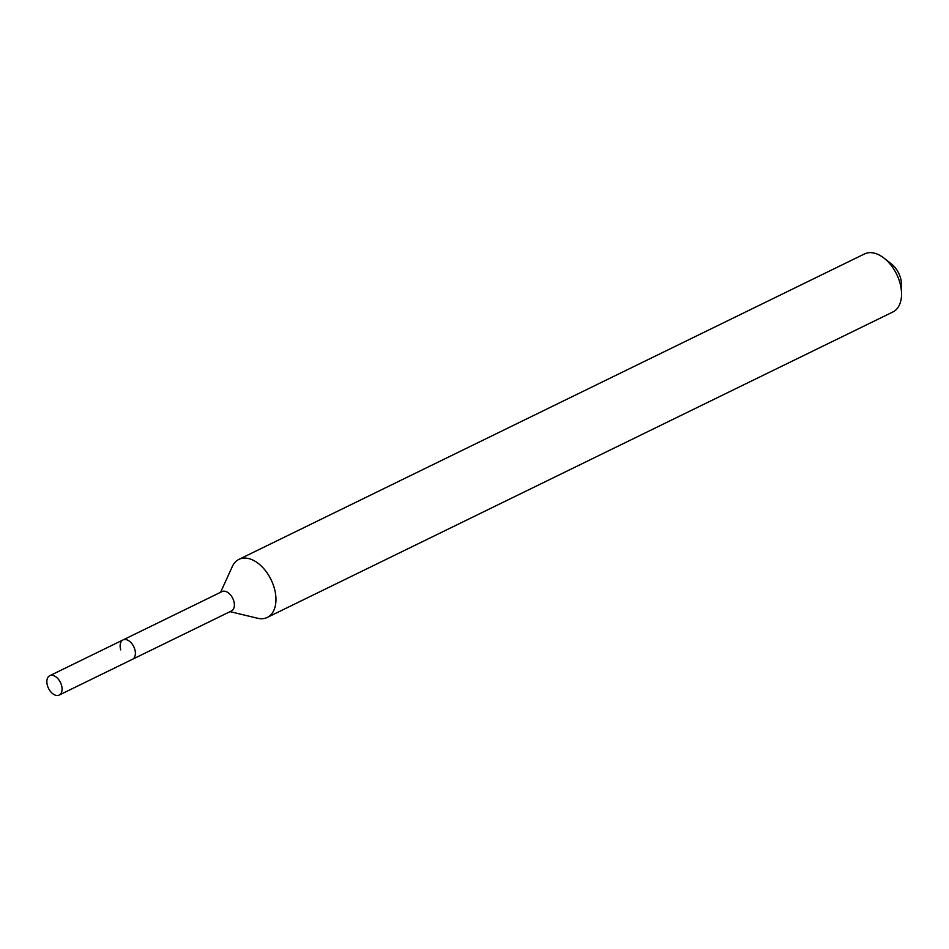 <?xml version="1.0" encoding="UTF-8"?>
<svg xmlns="http://www.w3.org/2000/svg" width="949" height="949" viewBox="0 0 949 949"><rect width="100%" height="100%" fill="white"/><g stroke="black" fill="none" stroke-linecap="round" stroke-linejoin="round"><path stroke-width="1.42" d="M59.194 695.059A10.771 6.655 -116 0 0 61.483 685.131A10.771 6.655 -116 0 0 49.739 675.712A10.771 6.655 -116 0 0 47.45 685.641A10.771 6.655 -116 0 0 59.194 695.059L132.48 659.282A10.771 6.655 -116 0 0 134.782 649.341A10.771 6.655 -116 0 1 132.48 659.282L231.485 610.942A10.771 6.655 -116 0 0 233.774 601.014A10.771 6.655 -116 0 0 222.03 591.595L123.038 639.923A10.771 6.655 -116 0 0 120.737 649.863M230.038 611.642L257.582 618.25A32.302 19.976 -116 0 0 267.274 617.431A32.302 19.976 -116 0 0 274.154 587.633A32.302 19.976 -116 0 0 238.934 559.376A32.302 19.976 -116 0 0 232.327 566.517L220.595 592.295M267.274 617.431L892.855 311.996A32.302 19.976 -116 0 0 901.55 294A32.302 19.976 -116 0 0 899.735 282.197A32.302 19.976 -116 0 0 884.041 258.14A32.302 19.976 -116 0 0 864.503 253.941L238.934 559.376M901.55 294L901.526 284.617A18.624 11.518 -116 0 0 900.482 277.808A18.624 11.518 -116 0 0 891.431 263.941L884.041 258.14M123.038 639.923A10.771 6.655 -116 0 1 134.782 649.341A10.771 6.655 -116 0 0 123.038 639.923L49.739 675.712"/></g></svg>
